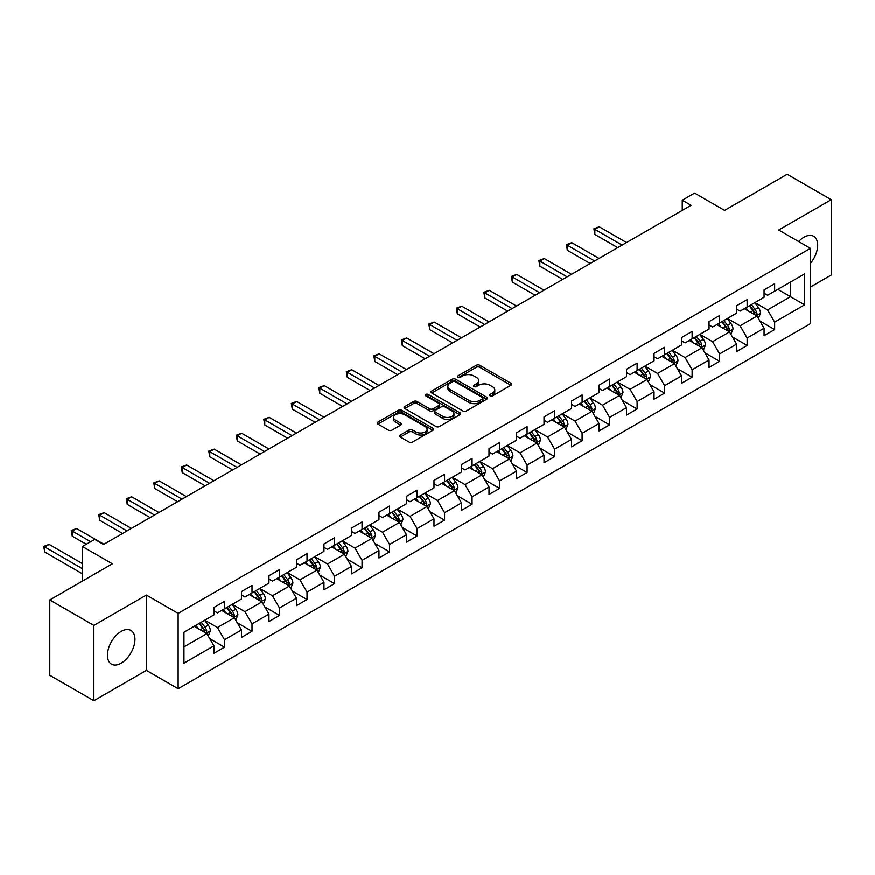 <?xml version="1.0" encoding="UTF-8"?>
<svg xmlns="http://www.w3.org/2000/svg" width="875" height="875" viewBox="0 0 875 875"><rect width="100%" height="100%" fill="white"/><g stroke="black" fill="none" stroke-linecap="round" stroke-linejoin="round"><path stroke-width="1.31" d="M490.109 395.894A1.717 0.984 0 0 0 492.537 395.894L510.923 385.273A2.45 1.411 0 0 0 511.645 384.278A2.45 1.411 0 0 0 510.923 383.283L479.773 365.291A2.45 1.411 0 0 0 476.306 365.291L457.92 375.911A1.717 0.984 0 0 0 457.417 376.611A1.717 0.984 0 0 0 457.92 377.311A1.717 0.984 0 0 0 460.348 377.311L462.722 375.933A7.831 4.517 0 0 1 473.802 375.933L476.394 377.431A7.831 4.517 0 0 1 478.691 380.625A7.831 4.517 0 0 1 476.394 383.83L474.02 385.197A1.717 0.984 0 0 0 473.517 385.897A1.717 0.984 0 0 0 474.02 386.597A1.717 0.984 0 0 0 476.438 386.597L478.822 385.23A7.831 4.517 0 0 1 489.891 385.23L492.494 386.728A7.831 4.517 0 0 1 494.791 389.922A7.831 4.517 0 0 1 492.494 393.116L490.109 394.494A1.717 0.984 0 0 0 489.606 395.194A1.717 0.984 0 0 0 490.109 395.894L490.109 394.494M121.188 663.195A19.447 11.233 120 0 0 133.897 646.056A19.447 11.233 120 0 0 130.922 630.47A19.447 11.233 120 0 0 121.188 631.433A19.447 11.233 120 0 0 108.489 648.572A19.447 11.233 120 0 0 111.464 664.158A19.447 11.233 120 0 0 121.188 663.195M810.447 263.353A19.447 11.233 120 0 0 813.641 236.294A19.447 11.233 120 0 0 803.917 237.256A19.447 11.233 120 0 0 798.634 241.533M400.334 435.039A2.45 1.411 0 0 0 399.613 436.034A2.45 1.411 0 0 0 400.334 437.041L409.073 442.083A2.45 1.411 0 0 0 412.53 442.083L432.95 430.292A2.45 1.411 0 0 0 433.672 429.297A2.45 1.411 0 0 0 432.95 428.291L401.8 410.309A2.45 1.411 0 0 0 398.344 410.309L377.912 422.1A2.45 1.411 0 0 0 377.202 423.095A2.45 1.411 0 0 0 377.912 424.102L388.478 430.194A2.45 1.411 0 0 0 391.934 430.194L400.673 425.141A2.45 1.411 0 0 0 401.395 424.145A2.45 1.411 0 0 0 400.673 423.15L395.445 420.12A6.552 3.784 0 0 1 393.52 417.452A6.552 3.784 0 0 1 397.567 413.963A6.552 3.784 0 0 1 404.698 414.783L425.206 426.617A6.552 3.784 0 0 1 427.131 429.297A6.552 3.784 0 0 1 423.084 432.786A6.552 3.784 0 0 1 415.953 431.966L412.53 429.997A2.45 1.411 0 0 0 409.073 429.997L400.334 435.039L400.334 437.041M810.447 287.044L831.25 275.023L831.25 199.697L787.172 174.245L724.577 210.383L694.597 193.08L682.259 200.2L691.075 205.297L103.556 544.491L94.741 539.405L82.403 546.525L82.403 581.142M93.866 625.417L93.866 700.755L146.409 670.414L146.409 595.088L93.866 625.417L49.777 599.977L112.372 563.828L82.403 546.525M146.409 595.088L178.139 613.408L810.447 248.358L810.447 323.684L178.139 688.745L178.139 613.408M831.25 199.697L778.706 230.027L810.447 248.358M462.897 411.009A2.45 1.411 0 0 0 466.353 411.009L486.784 399.219A2.45 1.411 0 0 0 487.495 398.212A2.45 1.411 0 0 0 486.784 397.217L455.623 379.236A2.45 1.411 0 0 0 452.167 379.236L431.747 391.027A2.45 1.411 0 0 0 431.025 392.022A2.45 1.411 0 0 0 431.747 393.017L462.897 411.009M426.453 396.266A1.717 0.984 0 0 1 428.192 396.506L428.192 394.472L459.867 412.759A2.45 1.411 0 0 1 460.589 413.755A2.45 1.411 0 0 1 459.867 414.75L439.447 426.541A2.45 1.411 0 0 1 435.98 426.541L404.83 408.559L413.569 403.55L413.569 401.516L404.83 406.558A2.45 1.411 0 0 0 404.108 407.564A2.45 1.411 0 0 0 404.83 408.559L404.83 406.558M413.569 403.55A2.45 1.411 0 0 1 417.036 403.55L417.036 401.516A2.45 1.411 0 0 0 413.569 401.516M417.036 401.516L429.669 408.811A2.45 1.411 0 0 0 433.125 408.811L438.922 405.464A2.45 1.411 0 0 0 439.644 404.458A2.45 1.411 0 0 0 438.922 403.462L425.775 395.872A1.717 0.984 0 0 1 425.272 395.172A1.717 0.984 0 0 1 426.333 394.253A1.717 0.984 0 0 1 428.192 394.472M93.866 700.755L49.777 675.303L49.777 599.977M209.792 638.706L224.514 647.205L224.514 639.778L241.445 630L241.445 637.438L252.022 631.323L252.022 623.897L268.953 614.119L268.953 621.556L279.53 615.442L279.53 608.016L296.461 598.238L296.461 605.675L307.038 599.561L307.038 592.134L323.969 582.356L323.969 589.794L334.545 583.68L334.545 576.253L351.477 566.486L351.477 573.913L362.053 567.809L362.053 560.372L378.973 550.605L378.973 558.031L389.561 551.928L389.561 544.491L406.481 534.723L406.481 542.15L417.069 536.047L417.069 528.609L433.989 518.842L433.989 526.269L444.566 520.166L444.566 512.728L461.497 502.961L461.497 510.387L472.073 504.284L472.073 496.847L489.005 487.08L489.005 494.506L499.581 488.403L499.581 480.966L516.513 471.198L516.513 478.625L527.089 472.522L527.089 465.084L544.02 455.317L544.02 462.744L554.597 456.641L554.597 449.203L571.528 439.436L571.528 446.863L582.105 440.759L582.105 433.322L599.036 423.555L599.036 430.981L609.613 424.878L609.613 417.441L626.533 407.673L626.533 415.1L637.12 408.997L637.12 401.559L654.041 391.792L654.041 399.219L664.628 393.116L664.628 385.689L681.548 375.911L681.548 383.338L692.125 377.234L692.125 369.808L709.056 360.03L709.056 367.467L719.633 361.353L719.633 353.927L736.564 344.148L736.564 351.586L747.141 345.472L747.141 338.045L764.072 328.267L764.072 335.705L774.648 329.591L774.648 322.164L804.628 304.85L804.628 273.908L790.519 282.056L790.519 296.712L804.628 304.85M224.514 647.205L213.938 653.319L213.938 645.881L183.958 663.195L183.958 632.242L213.938 614.939L213.938 607.502L224.514 601.398L224.514 608.825L241.445 599.058L241.445 591.62L252.022 585.517L252.022 592.944L268.953 583.177L268.953 575.739L279.53 569.636L279.53 577.062L296.461 567.295L296.461 559.858L307.038 553.755L307.038 561.192L323.969 551.414L323.969 543.988L334.545 537.873L334.545 545.311L351.477 535.533L351.477 528.106L362.053 521.992L362.053 529.43L378.973 519.652L378.973 512.225L389.561 506.111L389.561 513.548L406.481 503.77L406.481 496.344L417.069 490.23L417.069 497.667L433.989 487.889L433.989 480.462L444.566 474.348L444.566 481.786L461.497 472.008L461.497 464.581L472.073 458.467L472.073 465.905L489.005 456.127L489.005 448.7L499.581 442.586L499.581 450.023L516.513 440.245L516.513 432.819L527.089 426.705L527.089 434.142L544.02 424.364L544.02 416.938L554.597 410.823L554.597 418.261L571.528 408.483L571.528 401.056L582.105 394.942L582.105 402.38L599.036 392.602L599.036 385.175L609.613 379.072L609.613 386.498L626.533 376.72L626.533 369.294L637.12 363.191L637.12 370.617L654.041 360.839L654.041 353.413L664.628 347.309L664.628 354.736L681.548 344.969L681.548 337.531L692.125 331.428L692.125 338.855L709.056 329.087L709.056 321.65L719.633 315.547L719.633 322.973L736.564 313.206L736.564 305.769L747.141 299.666L747.141 307.092L764.072 297.325L764.072 289.888L774.648 283.784L774.648 291.211L804.628 273.908M221.692 610.455L234.391 617.783L217.459 627.561L204.772 620.233M213.938 610.87L217.459 612.905L224.514 608.825M217.459 627.561L224.514 639.778M234.391 617.783L241.445 630M249.2 594.573L261.898 601.913L244.967 611.68L232.28 604.352M241.445 594.989L244.967 597.023L252.022 592.944M244.967 611.68L252.022 623.897M261.898 601.913L268.953 614.119M276.708 578.692L289.406 586.031L272.475 595.798L259.788 588.47M268.953 579.108L272.475 581.142L279.53 577.062M272.475 595.798L279.53 608.016M289.406 586.031L296.461 598.238M304.216 562.811L316.914 570.15L299.983 579.917L287.284 572.589M296.461 563.227L299.983 565.261L307.038 561.192M299.983 579.917L307.038 592.134M316.914 570.15L323.969 582.356M331.723 546.93L344.422 554.269L327.491 564.036L314.792 556.708M323.969 547.345L327.491 549.38L334.545 545.311M327.491 564.036L334.545 576.253M344.422 554.269L351.477 566.486M359.231 531.059L371.93 538.388L354.998 548.155L342.3 540.827M351.477 531.464L354.998 533.498L362.053 529.43M354.998 548.155L362.053 560.372M371.93 538.388L378.973 550.605M386.739 515.178L399.427 522.506L382.506 532.273L369.808 524.945M378.973 515.583L382.506 517.617L389.561 513.548M382.506 532.273L389.561 544.491M399.427 522.506L406.481 534.723M414.247 499.297L426.934 506.625L410.014 516.392L397.316 509.064M406.481 499.702L410.014 501.736L417.069 497.667M410.014 516.392L417.069 528.609M426.934 506.625L433.989 518.842M441.744 483.416L454.442 490.744L437.522 500.511L424.823 493.183M433.989 483.82L437.522 485.855L444.566 481.786M437.522 500.511L444.566 512.728M454.442 490.744L461.497 502.961M469.252 467.534L481.95 474.863L465.03 484.63L452.331 477.302M461.497 467.939L465.03 469.973L472.073 465.905M465.03 484.63L472.073 496.847M481.95 474.863L489.005 487.08M496.759 451.653L509.458 458.981L492.527 468.748L479.839 461.42M489.005 452.058L492.527 454.092L499.581 450.023M492.527 468.748L499.581 480.966M509.458 458.981L516.513 471.198M524.267 435.772L536.966 443.1L520.034 452.867L507.347 445.539M516.513 436.177L520.034 438.211L527.089 434.142M520.034 452.867L527.089 465.084M536.966 443.1L544.02 455.317M551.775 419.891L564.473 427.219L547.542 436.986L534.844 429.658M544.02 420.295L547.542 422.33L554.597 418.261M547.542 436.986L554.597 449.203M564.473 427.219L571.528 439.436M579.283 404.009L591.981 411.337L575.05 421.116L562.352 413.777M571.528 404.414L575.05 406.448L582.105 402.38M575.05 421.116L582.105 433.322M591.981 411.337L599.036 423.555M606.791 388.128L619.489 395.456L602.558 405.234L589.859 397.895M599.036 388.533L602.558 390.567L609.613 386.498M602.558 405.234L609.613 417.441M619.489 395.456L626.533 407.673M634.298 372.247L646.986 379.575L630.066 389.353L617.367 382.014M626.533 372.652L630.066 374.686L637.12 370.617M630.066 389.353L637.12 401.559M646.986 379.575L654.041 391.792M661.806 356.366L674.494 363.694L657.573 373.472L644.875 366.133M654.041 356.77L657.573 358.805L664.628 354.736M657.573 373.472L664.628 385.689M674.494 363.694L681.548 375.911M689.314 340.484L702.002 347.812L685.081 357.591L672.383 350.262M681.548 340.889L685.081 342.923L692.125 338.855M685.081 357.591L692.125 369.808M702.002 347.812L709.056 360.03M716.811 324.603L729.509 331.931L712.589 341.709L699.891 334.381M709.056 325.008L712.589 327.042L719.633 322.973M712.589 341.709L719.633 353.927M729.509 331.931L736.564 344.148M744.319 308.722L757.017 316.05L740.086 325.828L727.398 318.5M736.564 309.127L740.086 311.161L747.141 307.092M740.086 325.828L747.141 338.045M757.017 316.05L764.072 328.267M777.82 289.384L790.519 296.712L767.594 309.947L754.906 302.619M764.072 293.245L767.594 295.291L774.648 291.211M767.594 309.947L774.648 322.164M146.409 670.414L178.139 688.745M682.259 200.2L682.259 210.383M183.958 646.898L206.883 633.664L194.184 626.336M206.883 633.664L213.938 645.881M759.927 321.092L774.648 329.591M732.419 336.973L747.141 345.472M704.911 352.855L719.633 361.353M677.403 368.736L692.125 377.234M649.895 384.617L664.628 393.116M622.398 400.498L637.12 408.997M594.891 416.38L609.613 424.878M567.383 432.261L582.105 440.759M539.875 448.142L554.597 456.641M512.367 464.023L527.089 472.522M484.859 479.905L499.581 488.403M457.352 495.786L472.073 504.284M429.844 511.656L444.566 520.166M402.336 527.538L417.069 536.047M374.839 543.419L389.561 551.928M347.331 559.3L362.053 567.809M319.823 575.181L334.545 583.68M292.316 591.062L307.038 599.561M264.808 606.944L279.53 615.442M237.3 622.825L252.022 631.323M490.798 396.134L492.494 395.161A7.831 4.517 0 0 0 494.791 391.956L494.791 389.922M478.691 380.625L478.691 382.67A7.831 4.517 0 0 1 476.394 385.864L474.698 386.838M510.891 385.295L479.773 367.325A2.45 1.411 0 0 0 476.306 367.325L458.609 377.552M486.784 397.217L486.784 399.219L455.623 381.27A2.45 1.411 0 0 0 452.167 381.27L431.78 393.039L431.747 391.027M482.453 398.913A1.717 0.984 0 0 0 482.956 398.212A1.717 0.984 0 0 0 482.453 397.512L455.109 381.73A1.717 0.984 0 0 0 452.681 381.73L450.177 383.173A7.831 4.517 0 0 0 447.88 386.378A7.831 4.517 0 0 0 450.177 389.572L468.869 400.367A7.831 4.517 0 0 0 479.948 400.367L482.453 398.913L482.453 400.947A1.717 0.984 0 0 0 482.956 400.247L482.956 398.212M447.88 386.378L447.88 388.413A7.831 4.517 0 0 0 450.177 391.606L450.177 389.572M482.453 400.947L479.948 402.402A7.831 4.517 0 0 1 468.869 402.402L450.177 391.606M417.036 403.55L429.669 410.845A2.45 1.411 0 0 0 433.125 410.845L438.922 407.498A2.45 1.411 0 0 0 439.644 406.492L439.644 404.458M428.192 396.506L459.834 414.772M442.772 416.38A6.552 3.784 0 0 0 449.914 417.2A6.552 3.784 0 0 0 453.95 413.7A6.552 3.784 0 0 0 452.036 411.031L444.806 406.864A2.45 1.411 0 0 0 441.35 406.864L435.553 410.211A2.45 1.411 0 0 0 434.831 411.206A2.45 1.411 0 0 0 435.553 412.202L442.772 416.38L442.772 418.414A6.552 3.784 0 0 0 449.914 419.234A6.552 3.784 0 0 0 453.95 415.745L453.95 413.7M434.831 411.206L434.831 413.241A2.45 1.411 0 0 0 435.553 414.236L435.553 412.202M442.772 418.414L435.553 414.236M427.131 429.297L427.131 431.331A6.552 3.784 0 0 1 423.084 434.82A6.552 3.784 0 0 1 415.953 434L412.53 432.031A2.45 1.411 0 0 0 409.073 432.031L400.367 437.052M393.52 417.452L393.52 419.486A6.552 3.784 0 0 0 395.445 422.166L395.445 420.12M400.641 425.163L395.445 422.166M432.917 430.314L401.8 412.344A2.45 1.411 0 0 0 398.344 412.344L377.945 424.113M758.406 318.467L760.506 313.184A6.606 3.817 -120 0 0 758.395 307.552L754.764 302.695M748.42 311.084L745.948 307.781M626.533 242.55L599.255 226.8L594.847 229.348L594.847 234.445L617.717 247.647M756 315.459L756.941 313.469A6.606 3.817 -120 0 0 755.048 309.487L751.406 304.631M749.755 305.583L753.791 310.975A3.369 1.947 60 0 1 754.403 312.003L756.941 313.469M749.295 305.856L752.938 310.712A6.606 3.817 60 0 1 754.83 314.683M594.847 234.445L593.884 228.791L622.125 245.098M593.884 228.791L599.255 226.8M730.898 334.348L732.998 329.066A6.606 3.817 -120 0 0 730.888 323.433L727.256 318.577M720.913 326.966L718.441 323.663M599.025 258.431L571.758 242.681L567.35 245.23L567.35 250.316L590.209 263.528M728.492 331.341L729.433 329.339A6.606 3.817 -120 0 0 727.541 325.369L723.898 320.513M722.247 321.464L726.283 326.856A3.369 1.947 60 0 1 726.895 327.884L729.433 329.339M721.787 321.738L725.43 326.594A6.606 3.817 60 0 1 727.322 330.564M567.35 250.316L566.377 244.672L594.617 260.98M566.377 244.672L571.758 242.681M703.402 350.23L705.491 344.947A6.606 3.817 -120 0 0 703.391 339.314L699.748 334.458M693.405 342.847L690.933 339.544M571.528 274.312L544.25 258.562L539.842 261.111L539.842 266.197L562.712 279.409M700.984 347.222L701.925 345.22A6.606 3.817 -120 0 0 700.033 341.25L696.402 336.394M694.739 337.345L698.775 342.738A3.369 1.947 60 0 1 699.388 343.766L701.925 345.22M694.28 337.619L697.922 342.475A6.606 3.817 60 0 1 699.814 346.445M539.842 266.197L538.869 260.553L567.12 276.861M538.869 260.553L544.25 258.562M675.894 366.111L677.983 360.828A6.606 3.817 -120 0 0 675.883 355.195L672.241 350.339M665.897 358.728L663.425 355.425M544.02 290.194L516.742 274.444L512.334 276.992L512.334 282.078L535.205 295.291M673.477 363.103L674.417 361.102A6.606 3.817 -120 0 0 672.525 357.131L668.894 352.275M667.231 353.227L671.267 358.619A3.369 1.947 60 0 1 671.88 359.636L674.417 361.102M666.772 353.5L670.414 358.356A6.606 3.817 60 0 1 672.306 362.327M512.334 282.078L511.361 276.434L539.613 292.742M511.361 276.434L516.742 274.444M648.386 381.992L650.486 376.709A6.606 3.817 -120 0 0 648.375 371.077L644.733 366.22M638.389 374.609L635.917 371.306M516.513 306.075L489.234 290.325L484.827 292.873L484.827 297.959L507.697 311.161M645.969 378.984L646.909 376.983A6.606 3.817 -120 0 0 645.017 373.013L641.386 368.156M639.723 369.108L643.77 374.5A3.369 1.947 60 0 1 644.372 375.517L646.909 376.983M639.264 369.37L642.906 374.238A6.606 3.817 60 0 1 644.798 378.208M484.827 297.959L483.853 292.316L512.105 308.623M483.853 292.316L489.234 290.325M620.878 397.873L622.978 392.591A6.606 3.817 -120 0 0 620.867 386.958L617.225 382.102M610.881 390.491L608.409 387.188M489.005 321.956L461.727 306.206L457.319 308.755L457.319 313.841L480.189 327.042M618.461 394.866L619.413 392.864A6.606 3.817 -120 0 0 617.52 388.894L613.878 384.038M612.227 384.989L616.263 390.381A3.369 1.947 60 0 1 616.875 391.398L619.413 392.864M611.756 385.252L615.398 390.119A6.606 3.817 60 0 1 617.291 394.089M457.319 313.841L456.345 308.197L484.597 324.505M456.345 308.197L461.727 306.206M593.37 413.755L595.47 408.461A6.606 3.817 -120 0 0 593.359 402.839L589.717 397.983M583.373 406.372L580.902 403.069M461.497 337.837L434.219 322.088L429.811 324.636L429.811 329.722L452.681 342.923M590.953 410.747L591.905 408.745A6.606 3.817 -120 0 0 590.013 404.775L586.37 399.919M584.719 400.87L588.755 406.262A3.369 1.947 60 0 1 589.367 407.28L591.905 408.745M584.259 401.133L587.891 406A6.606 3.817 60 0 1 589.783 409.97M429.811 329.722L428.837 324.078L457.089 340.386M428.837 324.078L434.219 322.088M565.863 429.636L567.962 424.342A6.606 3.817 -120 0 0 565.852 418.72L562.209 413.864M555.866 422.253L553.394 418.95M433.989 353.719L406.711 337.969L402.303 340.517L402.303 345.603L425.173 358.805M563.445 426.628L564.397 424.627A6.606 3.817 -120 0 0 562.505 420.656L558.862 415.8M557.211 416.752L561.247 422.144A3.369 1.947 60 0 1 561.859 423.161L564.397 424.627M556.752 417.014L560.383 421.881A6.606 3.817 60 0 1 562.275 425.852M402.303 345.603L401.341 339.959L429.581 356.267M401.341 339.959L406.711 337.969M538.355 445.517L540.455 440.223A6.606 3.817 -120 0 0 538.344 434.602L534.702 429.745M528.358 438.134L525.886 434.831M406.481 369.6L379.203 353.85L374.795 356.398L374.795 361.484L397.666 374.686M535.938 442.509L536.889 440.508A6.606 3.817 -120 0 0 534.997 436.538L531.355 431.681M529.703 432.633L533.739 438.025A3.369 1.947 60 0 1 534.352 439.042L536.889 440.508M529.244 432.895L532.875 437.752A6.606 3.817 60 0 1 534.767 441.733M374.795 361.484L373.833 355.841L402.073 372.148M373.833 355.841L379.203 353.85M510.847 461.387L512.947 456.105A6.606 3.817 -120 0 0 510.836 450.483L507.205 445.627M500.861 454.016L498.389 450.712M378.973 385.481L351.695 369.731L347.287 372.28L347.287 377.366L370.158 390.567M508.441 458.391L509.381 456.389A6.606 3.817 -120 0 0 507.489 452.419L503.847 447.562M502.195 448.514L506.231 453.906A3.369 1.947 60 0 1 506.844 454.923L509.381 456.389M501.736 448.777L505.378 453.633A6.606 3.817 60 0 1 507.27 457.614M347.287 377.366L346.325 371.722L374.566 388.03M346.325 371.722L351.695 369.731M483.339 477.269L485.439 471.986A6.606 3.817 -120 0 0 483.328 466.364L479.697 461.508M473.353 469.897L470.881 466.594M351.466 401.362L324.198 385.613L319.791 388.161L319.791 393.247L342.65 406.448M480.933 474.272L481.873 472.27A6.606 3.817 -120 0 0 479.981 468.3L476.339 463.444M474.688 464.395L478.723 469.787A3.369 1.947 60 0 1 479.336 470.805L481.873 472.27M474.228 464.658L477.87 469.514A6.606 3.817 60 0 1 479.762 473.495M319.791 393.247L318.817 387.603L347.058 403.911M318.817 387.603L324.198 385.613M455.842 493.15L457.931 487.867A6.606 3.817 -120 0 0 455.831 482.245L452.189 477.389M445.845 485.778L443.373 482.475M323.969 417.244L296.691 401.494L292.283 404.042L292.283 409.128L315.153 422.33M453.425 490.153L454.366 488.152A6.606 3.817 -120 0 0 452.473 484.181L448.842 479.325M447.18 480.277L451.216 485.669A3.369 1.947 60 0 1 451.828 486.686L454.366 488.152M446.72 480.539L450.363 485.395A6.606 3.817 60 0 1 452.255 489.377M292.283 409.128L291.309 403.473L319.561 419.781M291.309 403.473L296.691 401.494M428.334 509.031L430.423 503.748A6.606 3.817 -120 0 0 428.323 498.127L424.681 493.27M418.338 501.659L415.866 498.356M296.461 433.125L269.183 417.375L264.775 419.923L264.775 425.009L287.645 438.211M425.917 506.034L426.858 504.033A6.606 3.817 -120 0 0 424.966 500.062L421.334 495.195M419.672 496.158L423.708 501.55A3.369 1.947 60 0 1 424.32 502.567L426.858 504.033M419.212 496.42L422.855 501.277A6.606 3.817 60 0 1 424.747 505.258M264.775 425.009L263.802 419.355L292.053 435.662M263.802 419.355L269.183 417.375M400.827 524.913L402.927 519.63A6.606 3.817 -120 0 0 400.816 514.008L397.173 509.152M390.83 517.541L388.358 514.238M268.953 449.006L241.675 433.256L237.267 435.805L237.267 440.891L260.137 454.092M398.409 521.916L399.35 519.914A6.606 3.817 -120 0 0 397.458 515.944L393.827 511.077M392.164 512.039L396.211 517.431A3.369 1.947 60 0 1 396.812 518.448L399.35 519.914M391.705 512.302L395.347 517.158A6.606 3.817 60 0 1 397.239 521.139M237.267 440.891L236.294 435.236L264.545 451.544M236.294 435.236L241.675 433.256M373.319 540.794L375.419 535.511A6.606 3.817 -120 0 0 373.308 529.889L369.666 525.033M363.322 533.422L360.85 530.119M241.445 464.888L214.167 449.137L209.759 451.686L209.759 456.772L232.63 469.973M370.902 537.797L371.853 535.795A6.606 3.817 -120 0 0 369.961 531.825L366.319 526.958M364.667 527.92L368.703 533.312A3.369 1.947 60 0 1 369.316 534.33L371.853 535.795M364.197 528.183L367.839 533.039A6.606 3.817 60 0 1 369.731 537.02M209.759 456.772L208.786 451.117L237.037 467.425M208.786 451.117L214.167 449.137M345.811 556.675L347.911 551.392A6.606 3.817 -120 0 0 345.8 545.77L342.158 540.903M335.814 549.303L333.342 546M213.938 480.769L186.659 465.019L182.252 467.567L182.252 472.653L205.122 485.855M343.394 553.678L344.345 551.677A6.606 3.817 -120 0 0 342.453 547.706L338.811 542.839M337.159 543.802L341.195 549.183A3.369 1.947 60 0 1 341.808 550.211L344.345 551.677M336.7 544.064L340.331 548.92A6.606 3.817 60 0 1 342.223 552.902M182.252 472.653L181.278 466.998L209.53 483.306M181.278 466.998L186.659 465.019M318.303 572.556L320.403 567.273A6.606 3.817 -120 0 0 318.292 561.652L314.65 556.784M308.306 565.184L305.834 561.881M186.43 496.65L159.152 480.9L154.744 483.438L154.744 488.534L177.614 501.736M315.886 569.559L316.838 567.558A6.606 3.817 -120 0 0 314.945 563.577L311.303 558.72M309.652 559.683L313.688 565.064A3.369 1.947 60 0 1 314.3 566.092L316.838 567.558M309.192 559.945L312.823 564.802A6.606 3.817 60 0 1 314.716 568.783M154.744 488.534L153.781 482.88L182.022 499.188M153.781 482.88L159.152 480.9M290.795 588.438L292.895 583.155A6.606 3.817 -120 0 0 290.784 577.533L287.142 572.666M280.798 581.055L278.327 577.763M158.922 512.531L131.644 496.781L127.236 499.319L127.236 504.416L150.106 517.617M288.378 585.441L289.33 583.439A6.606 3.817 -120 0 0 287.438 579.458L283.795 574.602M282.144 575.564L286.18 580.945A3.369 1.947 60 0 1 286.792 581.973L289.33 583.439M281.684 575.827L285.316 580.683A6.606 3.817 60 0 1 287.208 584.653M127.236 504.416L126.273 498.761L154.514 515.069M126.273 498.761L131.644 496.781M263.288 604.319L265.387 599.036A6.606 3.817 -120 0 0 263.277 593.414L259.645 588.547M253.302 596.936L250.83 593.644M131.414 528.413L104.136 512.663L99.728 515.2L99.728 520.297L122.598 533.498M260.881 601.322L261.822 599.32A6.606 3.817 -120 0 0 259.93 595.339L256.287 590.483M254.636 591.445L258.672 596.827A3.369 1.947 60 0 1 259.284 597.855L261.822 599.32M254.177 591.708L257.819 596.564A6.606 3.817 60 0 1 259.711 600.534M99.728 520.297L98.766 514.642L127.006 530.95M98.766 514.642L104.136 512.663M235.78 620.2L237.88 614.917A6.606 3.817 -120 0 0 235.769 609.284L232.138 604.428M225.794 612.817L223.322 609.525M103.906 544.283L76.639 528.544L72.231 531.081L72.231 536.178L86.275 544.283M233.373 617.192L234.314 615.202A6.606 3.817 -120 0 0 232.422 611.22L228.78 606.364M227.128 607.327L231.164 612.708A3.369 1.947 60 0 1 231.777 613.736L234.314 615.202M226.669 607.589L230.311 612.445A6.606 3.817 60 0 1 232.203 616.416M72.231 536.178L71.258 530.523L90.683 541.745M71.258 530.523L76.639 528.544M208.283 636.081L210.372 630.798A6.606 3.817 -120 0 0 208.272 625.166L204.63 620.309M198.286 628.698L195.814 625.406M82.403 563.631L49.131 544.425L44.723 546.962L44.723 552.059L82.403 573.814M205.866 633.073L206.806 631.083A6.606 3.817 -120 0 0 204.914 627.102L201.283 622.245M199.62 623.208L203.656 628.589A3.369 1.947 60 0 1 204.269 629.617L206.806 631.083M199.161 623.47L202.803 628.327A6.606 3.817 60 0 1 204.695 632.297M44.723 552.059L43.75 546.405L82.403 568.717M43.75 546.405L49.131 544.425M492.494 395.161L492.494 393.116M474.02 386.597L474.02 385.197M476.394 385.864L476.394 383.83M457.92 377.311L457.92 375.911M476.306 367.325L476.306 365.291M479.773 367.325L479.773 365.291M510.923 385.273L510.923 383.283M452.167 381.27L452.167 379.236M455.623 381.27L455.623 379.236M468.869 402.402L468.869 400.367M479.948 402.402L479.948 400.367M429.669 410.845L429.669 408.811M433.125 410.845L433.125 408.811M438.922 407.498L438.922 405.464M459.867 414.75L459.867 412.759M409.073 432.031L409.073 429.997M412.53 432.031L412.53 429.997M415.953 434L415.953 431.966M400.673 425.141L400.673 423.15M377.912 424.102L377.912 422.1M398.344 412.344L398.344 410.309M401.8 412.344L401.8 410.309M432.95 430.292L432.95 428.291M756.361 315.678L760.462 313.305M755.048 309.487L758.395 307.552M750.345 312.2L752.938 310.712M728.853 331.559L732.955 329.186M727.541 325.369L730.888 323.433M722.837 328.081L725.43 326.594M701.356 347.441L705.447 345.067M700.033 341.25L703.391 339.314M695.341 343.963L697.922 342.475M673.848 363.322L677.95 360.948M672.525 357.131L675.883 355.195M667.833 359.844L670.414 358.356M646.341 379.203L650.442 376.83M645.017 373.013L648.375 371.077M640.325 375.725L642.906 374.238M618.833 395.084L622.934 392.711M617.52 388.894L620.867 386.958M612.817 391.606L615.398 390.119M591.325 410.966L595.427 408.592M590.013 404.775L593.359 402.839M585.309 407.488L587.891 406M563.817 426.847L567.919 424.473M562.505 420.656L565.852 418.72M557.802 423.369L560.383 421.881M536.309 442.717L540.411 440.355M534.997 436.538L538.344 434.602M530.294 439.25L532.875 437.752M508.802 458.598L512.903 456.236M507.489 452.419L510.836 450.483M502.786 455.131L505.378 453.633M481.294 474.48L485.395 472.117M479.981 468.3L483.328 466.364M475.278 471.012L477.87 469.514M453.797 490.361L457.887 487.998M452.473 484.181L455.831 482.245M447.781 486.894L450.363 485.395M426.289 506.242L430.391 503.88M424.966 500.062L428.323 498.127M420.273 502.775L422.855 501.277M398.781 522.123L402.883 519.761M397.458 515.944L400.816 514.008M392.766 518.656L395.347 517.158M371.273 538.005L375.375 535.642M369.961 531.825L373.308 529.889M365.258 534.538L367.839 533.039M343.766 553.886L347.867 551.523M342.453 547.706L345.8 545.77M337.75 550.419L340.331 548.92M316.258 569.767L320.359 567.405M314.945 563.577L318.292 561.652M310.242 566.3L312.823 564.802M288.75 585.648L292.852 583.286M287.438 579.458L290.784 577.533M282.734 582.181L285.316 580.683M261.242 601.53L265.344 599.167M259.93 595.339L263.277 593.414M255.227 598.052L257.819 596.564M233.734 617.411L237.836 615.048M232.422 611.22L235.769 609.284M227.719 613.933L230.311 612.445M206.238 633.292L210.328 630.93M204.914 627.102L208.272 625.166M200.222 629.814L202.803 628.327"/></g></svg>
